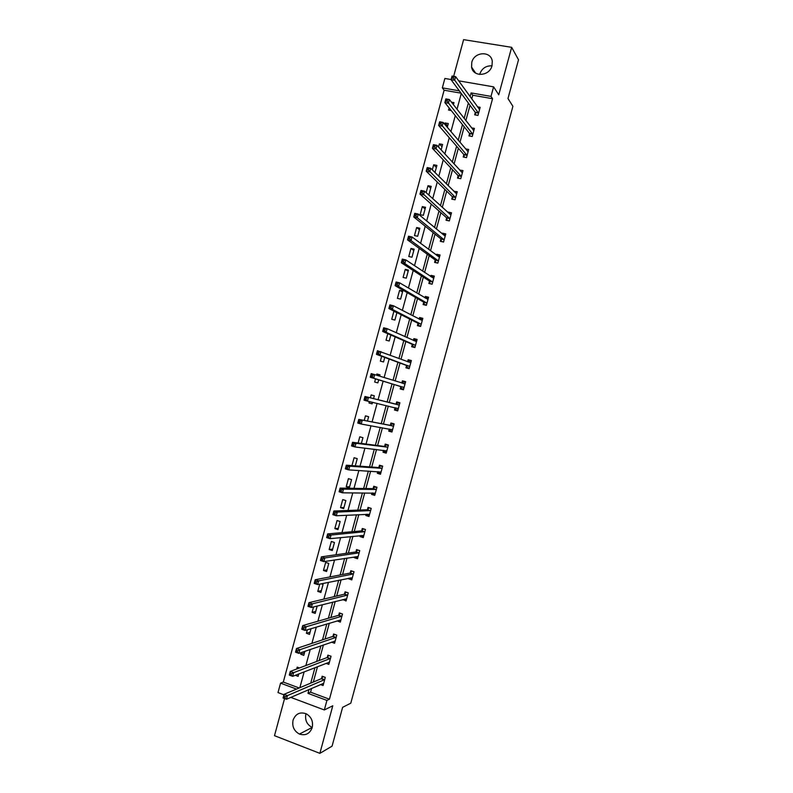 <?xml version="1.0" encoding="UTF-8"?>
<svg xmlns="http://www.w3.org/2000/svg" width="793" height="793" viewBox="0 0 793 793"><rect width="100%" height="100%" fill="white"/><g stroke="black" fill="none" stroke-linecap="round" stroke-linejoin="round"><path stroke-width="1.19" d="M479.636 74.473L479.686 74.284C481.857 68.416 485.95 65.601 491.977 65.839M471.785 62.369L471.577 67.078C472.985 77.436 489.618 76.406 492.007 65.72L492.265 61.259C491.055 50.633 474.164 51.614 471.785 62.369M312.224 727.498L312.135 727.459C306.871 724.584 304.79 720.094 305.89 713.978L305.979 713.68M293.063 720.183C291.923 726.467 294.054 731.096 299.437 734.06C305.563 735.934 309.825 733.753 312.224 727.508C313.354 721.501 311.401 716.961 306.395 713.878C300.061 711.589 295.62 713.69 293.063 720.183M461.05 93.177L444.13 90.204L442.325 87.874L444.883 78.457L451.108 79.538M284.568 698.574L274.487 735.686L319.866 753.35L332.069 746.163L342.616 707.336L350.793 703.173L512.902 106.312L507.986 98.52L518.513 59.782L511.654 47.322L463.608 39.65L453.655 76.287M283.934 694.807L278.006 692.576L280.563 683.15L296.532 689.087M444.13 90.204L283.299 682.079L280.563 683.15M283.299 682.079L299.199 687.977M295.313 675.299L298.109 676.33L298.743 673.961M299.457 667.954L297.197 667.131L296.691 668.995M301.142 652.619L300.706 654.245L303.798 655.355L304.899 651.321M307.347 629.781L306.395 633.29L309.498 634.39L311.054 628.68M313.552 606.952L312.085 612.355L315.198 613.425L317.2 606.04M319.748 584.124L317.775 591.409L320.887 592.46L323.078 584.401L321.324 583.807M326.587 571.505L328.778 563.436L325.655 562.415L323.465 570.464L326.587 571.505M332.277 550.54L334.468 542.481L331.345 541.47L329.154 549.529L332.277 550.54M337.977 529.585L340.167 521.516L337.035 520.535L334.844 528.584L337.977 529.585M343.666 508.62L345.857 500.561L342.725 499.6L340.534 507.649L343.666 508.62M349.366 487.665L351.557 479.606L348.405 478.665L346.224 486.714L349.366 487.665M355.294 465.848L357.246 458.651L354.094 457.73L351.953 465.6M361.38 443.436L362.946 437.696L359.784 436.794L358.099 443.009M367.466 421.033L368.636 416.741L365.474 415.859L364.235 420.419M369.36 401.565L368.973 402.983L372.135 403.855L372.551 402.329M373.553 398.631L374.326 395.796L371.164 394.934L370.371 397.828M375.525 378.866L374.663 382.048L377.835 382.9L378.667 379.817M379.688 376.08L380.016 374.841L376.844 373.999L376.546 375.089M381.661 356.275L380.343 361.122L383.525 361.955L384.754 357.415M387.797 333.694L386.032 340.197L389.214 341.01L390.84 335.013M394.389 311.342L393.903 311.223L391.722 319.272L394.904 320.065L396.926 312.62M400.594 299.12L402.785 291.061L399.593 290.297L397.402 298.346L400.594 299.12M406.284 278.174L408.474 270.116L405.273 269.372L403.092 277.421L406.284 278.174M411.973 257.229L414.164 249.171L410.962 248.447L408.772 256.496L411.973 257.229M417.663 236.284L419.854 228.235L416.642 227.532L414.461 235.58L417.663 236.284M423.353 215.349L425.544 207.29L422.332 206.616L420.141 214.655L423.353 215.349M427.774 194.146L429.043 194.414L431.233 186.355L428.012 185.691L426.128 192.64M434.99 172.517L436.923 165.42L433.692 164.775L432.314 169.841M441.136 149.897L442.613 144.485L439.381 143.86L438.509 147.042M447.282 127.296L448.303 123.549L445.061 122.955L444.704 124.243M443.545 131.123L443.009 130.498M453.427 104.686L453.983 102.614L451.455 102.168M451.247 110.574L448.56 110.078L449.145 107.927M311.609 688.383L310.569 692.2L329.432 699.208L492.562 98.709L472.757 95.229L471.756 98.927M470.021 105.3L465.858 120.615M464.192 126.771L459.97 142.294M458.354 148.241L454.082 163.982M452.525 169.722L448.184 185.671M446.687 191.192L442.296 207.36M440.849 212.663L436.398 229.058M435.02 234.143L430.51 250.747M429.182 255.624L424.612 272.445M423.343 277.104L418.714 294.144M417.514 298.584L412.826 315.832M411.676 320.065L406.928 337.54M405.838 341.555L401.03 359.239M399.999 363.035L395.132 380.937M394.161 384.526L389.264 402.566M388.292 406.115L383.425 424.057M382.395 427.824L377.587 445.547M376.497 449.532L371.739 467.037M370.609 471.24L365.9 488.538M364.711 492.949L360.062 510.028M358.803 514.657L354.223 531.528M352.905 536.365L348.385 553.018M347.007 558.084L342.546 574.519M341.109 579.792L336.698 596.019M335.211 601.51L330.859 617.529M329.313 623.229L325.021 639.029M323.405 644.947L319.173 660.529M317.507 666.665L313.334 682.039M320.471 684.557L323.088 685.519L325.299 677.391L322.146 676.241L321.552 678.431M326.002 663.364L328.827 664.385L331.038 656.257L327.886 655.127L327.291 657.318M331.494 642.161L334.567 643.252L336.777 635.124L333.615 634.013L333.02 636.204M337.194 620.879L340.306 622.118L342.517 614L339.354 612.91L338.76 615.1M342.982 599.558L346.045 600.995L348.256 592.867L345.084 591.806L344.489 593.997M348.771 578.236L348.613 578.811L351.785 579.871L353.995 571.743L350.823 570.702L350.228 572.883M354.56 556.924L354.352 557.707L357.524 558.738L359.735 550.62L356.553 549.589L355.958 551.779M360.349 535.612L360.081 536.603L363.263 537.614L365.474 529.496L362.292 528.495L361.697 530.676M366.148 514.3L365.811 515.509L369.003 516.491L371.213 508.372L368.021 507.391L367.427 509.582M371.937 492.988L371.55 494.406L374.742 495.377L376.953 487.249L373.751 486.287L373.156 488.478M377.726 471.676L377.28 473.302L380.481 474.254L382.682 466.135L379.48 465.194L378.885 467.374M383.515 450.365L383.009 452.208L386.221 453.14L388.421 445.012L385.22 444.09L384.625 446.281M389.304 429.063L388.739 431.114L391.95 432.016L394.161 423.898L390.949 422.996L390.354 425.187M395.073 407.83L394.478 410.011L397.689 410.903L399.9 402.785L396.678 401.902L396.084 404.093M400.802 386.736L400.207 388.917L403.429 389.789L405.629 381.671L402.408 380.809L401.813 382.999M406.531 365.642L405.937 367.833L409.158 368.676L411.369 360.557L408.137 359.715L407.592 361.727M412.261 344.549L411.666 346.739L414.898 347.562L417.098 339.444L413.867 338.621L413.381 340.425M417.99 323.455L417.396 325.645L420.627 326.448L422.838 318.33L419.596 317.537L419.17 319.133M423.72 302.371L423.125 304.562L426.366 305.345L428.577 297.226L425.326 296.443L424.949 297.831M429.449 281.287L428.854 283.468L432.106 284.231L434.306 276.113L431.055 275.359L430.738 276.529M435.179 260.193L434.584 262.384L437.835 263.127L440.036 255.009L436.784 254.275L436.527 255.237M440.898 239.109L440.313 241.3L443.565 242.024L445.775 233.905L442.514 233.192L442.306 233.935M446.628 218.025L446.033 220.216L449.304 220.92L451.504 212.802L448.243 212.108L448.095 212.643M452.357 196.951L451.762 199.132L455.033 199.816L457.244 191.698L453.874 191.351M458.086 175.868L457.492 178.058L460.763 178.712L462.973 170.594L459.662 170.059M463.816 154.784L463.221 156.974L466.502 157.619L468.703 149.5L465.55 148.896M469.535 133.71L468.941 135.9L472.231 136.515L474.432 128.397L471.518 127.861M475.265 112.636L474.67 114.816L477.961 115.421L480.171 107.303L477.465 106.817M458.671 80.836L493.603 86.853L498.757 94.793L511.654 47.322M493.603 86.853L491.006 96.399L471.101 92.91L470.09 96.627M492.562 98.709L491.006 96.399M329.432 699.208L326.924 700.397L324.327 709.963L290.813 697.384M319.866 753.35L332.782 705.78L324.327 709.963M459.335 90.848L442.325 87.874M299.843 687.7L304.145 671.859M305.87 665.545L310.232 649.487M311.887 643.391L316.308 627.104M317.904 621.236L322.394 604.732M323.921 599.082L328.471 582.359M329.947 576.927L334.547 559.987M335.964 554.773L340.623 537.614M341.981 532.628L346.7 515.242M347.998 510.484L352.776 492.879M354.015 488.329L358.862 470.517M360.032 466.185L364.939 448.144M366.049 444.05L371.005 425.782M372.066 421.906L377.081 403.419M378.083 399.761L383.128 381.175M384.139 377.478L389.145 359.031M390.206 355.115L395.162 336.896M396.282 332.763L401.169 314.762M402.358 310.41L407.186 292.627M408.435 288.047L413.203 270.502M414.501 265.695L419.21 248.368M420.577 243.352L425.226 226.243M426.654 220.999L431.233 204.118M432.72 198.647L437.25 181.984M438.797 176.304L443.257 159.859M444.863 153.961L449.274 137.744M450.939 131.618L455.281 115.619M457.006 109.275L461.288 93.495M309.012 689.514L307.971 693.35L326.924 700.397M468.346 103.04L464.163 118.435M462.478 124.63L458.235 140.252M456.609 146.229L452.307 162.059M450.741 167.829L446.39 183.877M444.873 189.428L440.462 205.694M439.005 211.027L434.534 227.512M433.137 232.627L428.607 249.329M427.268 254.236L422.679 271.147M421.4 275.835L416.741 292.974M415.532 297.444L410.814 314.791M409.664 319.054L404.886 336.619M403.786 340.663L398.958 358.446M397.917 362.272L393.031 380.273M392.049 383.881L387.113 402.031M386.151 405.6L381.245 423.64M380.214 427.437L375.376 445.26M374.286 449.264L369.498 466.879M368.349 471.101L363.63 488.498M362.421 492.929L357.752 510.117M356.483 514.766L351.874 531.736M350.556 536.603L346.006 553.355M344.618 558.441L340.128 574.984M338.69 580.288L334.249 596.604M332.753 602.125L328.381 618.233M326.815 623.972L322.503 639.862M320.887 645.819L316.625 661.491M314.95 667.666L310.747 683.12M310.569 692.2L307.971 693.35M472.757 95.229L471.101 92.91M304.462 652.936L300.706 654.245M310.103 632.16L306.395 633.29M315.753 611.383L312.085 612.355M339.642 620.285L337.144 621.028M321.393 590.616L317.775 591.409M345.461 599.27L342.883 599.924M327.033 569.85L323.465 570.464M351.299 578.266L348.613 578.811M332.683 549.083L329.154 549.529M357.177 557.271L354.352 557.707M338.324 528.316L334.844 528.584M363.095 536.296L360.081 536.603M343.964 507.55L340.534 507.649M369.092 515.331L365.811 515.509M349.604 486.783L346.224 486.714M375 494.416L371.55 494.406M380.68 473.5L377.28 473.302M386.36 452.595L383.009 452.208M392.039 431.679L388.739 431.114M372.165 403.736L368.973 402.983M397.719 410.774L394.478 410.011M379.976 375L376.844 373.999M405.59 381.829L402.408 380.809M411.27 360.924L408.137 359.715M416.949 340.019L413.867 338.621M396.896 312.729L393.903 311.223M422.619 319.123L419.596 317.537M402.537 291.983L399.593 290.297M428.299 298.218L425.326 296.443M408.177 271.226L405.273 269.372M433.731 277.163L431.055 275.359M413.807 250.479L410.962 248.447M439.183 256.07L436.784 254.275M419.447 229.732L416.642 227.532M444.695 235.006L442.514 233.192M425.088 208.985L422.332 206.616M450.246 213.941L448.243 212.108M430.718 188.238L428.012 185.691M455.836 192.897L453.963 191.024M436.358 167.492L433.692 164.775M461.447 171.853L459.692 169.95M441.998 146.745L439.381 143.86M447.629 126.008L445.061 122.955M322.801 683.546L323.544 683.814M285.351 696.65L283.993 696.145L283.597 697.612L284.945 698.127L285.351 696.65L287.433 695.6L286.432 699.277L283.061 698.009L284.063 694.331L287.433 695.6L324.704 679.581M323.683 683.318L286.432 699.277L284.945 698.127M283.993 696.145L284.063 694.331L321.244 678.719L323.138 676.598M283.597 697.612L283.061 698.009M328.371 662.442L329.264 662.76M291.596 673.673L290.238 673.178L289.841 674.645L291.19 675.15L291.596 673.673L293.668 672.652L292.667 676.33L289.286 675.081L290.288 671.413L293.668 672.652L330.443 658.448M329.422 662.185L292.667 676.33L291.19 675.15M290.238 673.178L290.288 671.413L326.984 657.595L328.907 655.494M289.841 674.645L289.286 675.081M333.922 641.329L334.993 641.706M297.831 650.696L296.473 650.21L296.076 651.687L297.434 652.173L297.831 650.696L299.903 649.705L298.902 653.382L295.521 652.163L296.513 648.496L299.903 649.705L336.182 637.314M335.161 641.061L298.902 653.382L297.434 652.173M296.473 650.21L296.513 648.496L332.723 636.472L334.676 634.39M296.076 651.687L295.521 652.163M339.424 620.205L340.712 620.651M304.076 627.729L302.718 627.253L302.321 628.72L303.679 629.196L304.076 627.729L306.138 626.767L305.136 630.445L301.746 629.245L302.748 625.578L306.138 626.767L341.922 616.191M340.901 619.928L305.136 630.445L303.679 629.196M302.718 627.253L302.748 625.578L338.452 615.348L340.445 613.286M302.321 628.72L301.746 629.245M344.886 599.082L346.432 599.597M310.321 604.752L308.953 604.286L308.556 605.763L309.914 606.229L310.321 604.752L312.373 603.83L311.371 607.497L307.971 606.328L308.973 602.66L312.373 603.83L347.661 595.057M346.64 598.804L311.371 607.497L309.914 606.229M308.953 604.286L308.973 602.66L344.192 594.235L346.214 592.183M308.556 605.763L307.971 606.328M350.288 577.928L352.142 578.543M352.062 571.109L353.975 571.803M316.556 581.784L315.198 581.328L314.791 582.796L316.159 583.261L316.556 581.784L318.608 580.882L317.606 584.56L314.197 583.41L315.198 579.742L318.608 580.882L353.4 573.934M352.379 577.671L317.606 584.56L316.159 583.261M315.198 581.328L315.198 579.742L349.931 573.111L351.943 571.129M314.791 582.796L314.197 583.41M355.76 556.736L357.861 557.499M357.97 550.055L359.695 550.748M322.801 558.817L321.433 558.371L321.036 559.838L322.404 560.294L322.801 558.817L324.833 557.945L323.841 561.622L320.422 560.502L321.423 556.825L324.833 557.945L359.14 552.81M358.119 556.547L323.841 561.622L322.404 560.294M321.433 558.371L321.423 556.825L355.67 551.997L357.663 550.094M321.036 559.838L320.422 560.502M361.36 535.503L363.581 536.445M363.937 529.01L365.414 529.704M329.045 535.85L327.668 535.414L327.271 536.881L328.639 537.327L329.045 535.85L331.068 535.017L330.066 538.685L326.647 537.585L327.648 533.917L331.068 535.017L364.879 531.687M363.858 535.424L330.066 538.685L328.639 537.327M327.668 535.414L327.648 533.917L361.41 530.884L363.372 529.06M327.271 536.881L326.647 537.585M366.961 514.26L369.3 515.4M369.984 507.996L371.134 508.65M335.28 512.893L333.912 512.456L333.506 513.933L334.884 514.36L335.28 512.893L337.303 512.08L336.301 515.757L332.872 514.677L333.873 511.009L337.303 512.08L370.618 510.563M369.597 514.3L336.301 515.757L334.884 514.36M333.912 512.456L333.873 511.009L367.139 509.76L369.092 508.026M333.506 513.933L332.872 514.677M372.561 492.988L375.02 494.356M376.179 487.021L374.802 486.991L376.853 487.606M341.515 489.925L340.147 489.509L339.741 490.976L341.119 491.392L341.515 489.925L343.528 489.142L342.536 492.82L339.097 491.769L340.098 488.101L343.528 489.142L376.348 489.44M375.337 493.187L342.536 492.82L341.119 491.392M340.147 489.509L340.098 488.101L372.879 488.657L374.802 486.991M339.741 490.976L339.097 491.769M378.172 471.706L378.687 472.697L380.739 473.312M382.672 466.125L380.511 465.957L382.573 466.562M347.76 466.968L346.382 466.552L345.986 468.029L347.364 468.435L347.76 466.968L349.763 466.215L348.761 469.892L345.322 468.861L346.323 465.194L349.763 466.215L382.087 468.326M381.076 472.063L348.761 469.892L347.364 468.435M346.382 466.552L346.323 465.194L378.608 467.543L380.511 465.957M345.986 468.029L345.322 468.861M383.792 450.404L384.397 451.673L386.449 452.268M388.362 445.22L386.231 444.932L388.283 445.517M353.995 444.001L352.617 443.604L352.221 445.071L353.599 445.478L353.995 444.001L355.998 443.287L354.996 446.955L351.547 445.953L352.548 442.286L355.998 443.287L387.827 447.202M386.815 450.939L354.996 446.955L353.599 445.478M352.617 443.604L352.548 442.286L384.347 446.429L386.231 444.932M352.221 445.071L351.547 445.953M389.413 429.082L390.106 430.639L392.168 431.223M394.052 424.314L391.94 423.898L394.002 424.483M360.24 421.043L358.852 420.657L358.456 422.124L359.834 422.52L360.24 421.043L362.223 420.359L361.221 424.027L357.772 423.056L358.773 419.388L393.566 426.089M392.545 429.826L361.221 424.027L359.834 422.52M358.852 420.657L358.773 419.388L390.087 425.326L391.94 423.898M358.456 422.124L357.772 423.056M395.033 407.741L395.826 409.614L397.888 410.179M399.722 403.409L397.65 402.874L399.722 403.439M366.475 398.086L365.087 397.709L364.691 399.176L366.079 399.563L366.475 398.086L368.448 397.432L367.456 401.099L363.997 400.148L364.988 396.48L399.305 404.975M398.284 408.712L367.456 401.099L366.079 399.563M365.087 397.709L364.988 396.48L395.816 404.212L397.65 402.874M364.691 399.176L363.997 400.148M403.587 389.204L401.536 388.59L403.597 389.145M401.773 383.029L403.369 381.849L405.431 382.404M401.536 388.59L400.634 386.488L370.222 377.25L371.213 373.582L405.035 383.862M372.71 375.129L374.683 374.504L373.681 378.182L370.222 377.25L370.926 376.229L372.314 376.606L372.71 375.129L371.322 374.762L370.926 376.229M404.024 387.599L373.681 378.182L372.314 376.606M371.213 373.582L371.322 374.762M409.267 368.299L407.245 367.565L409.317 368.101M407.721 361.777L409.079 360.825L411.151 361.36M407.245 367.565L406.363 365.385L376.437 354.352L377.438 350.684L410.774 362.748M378.945 352.181L380.908 351.586L379.916 355.254L376.437 354.352L377.161 353.291L378.548 353.648L378.945 352.181L377.557 351.814L377.161 353.291M409.753 366.485L379.916 355.254L378.548 353.648M377.438 350.684L377.557 351.814M414.947 347.393L412.955 346.541L415.026 347.066M413.659 340.554L414.789 339.8L416.86 340.326M412.955 346.541L412.102 344.281L382.662 331.454L383.663 327.787L387.143 328.659L416.503 341.634M416.424 341.694L415.869 341.545L416.424 341.694M385.18 329.224L387.143 328.659L386.141 332.336L382.662 331.454L383.396 330.344L384.783 330.701L385.18 329.224L383.792 328.877L383.396 330.344M415.492 345.371L386.141 332.336L384.783 330.701M383.663 327.787L383.792 328.877M420.449 326.409L418.674 325.517L420.746 326.032M419.596 319.351L420.498 318.776L422.58 319.292M418.674 325.517L417.832 323.177L388.887 308.556L389.878 304.889L393.368 305.741L422.243 320.521M391.425 306.276L393.368 305.741L392.366 309.409L388.887 308.556L389.621 307.406L391.018 307.743L391.425 306.276L390.027 305.939L389.621 307.406M421.232 324.258L392.366 309.409L391.018 307.743M389.878 304.889L390.027 305.939M425.494 305.127L424.384 304.492L426.456 304.998M425.524 298.168L428.289 298.257M424.384 304.492L423.561 302.074L395.102 285.658L396.103 281.991L399.593 282.823L427.972 299.417M397.66 283.329L399.593 282.823L398.592 286.491L395.102 285.658L395.856 284.469L397.253 284.796L397.66 283.329L396.252 282.992L395.856 284.469M426.961 303.154L398.592 286.491L397.253 284.796M396.103 281.991L396.252 282.992M430.787 283.924L432.175 283.963M431.442 277.005L434.009 277.223M430.093 283.478L429.3 280.98L401.327 262.77L402.319 259.103L405.818 259.906L433.712 278.303M403.895 260.382L405.818 259.906L404.826 263.573L401.327 262.77L402.091 261.531L403.488 261.849L403.895 260.382L402.487 260.054L402.091 261.531M432.7 282.04L404.826 263.573L403.488 261.849M402.319 259.103L402.487 260.054M436.219 262.761L437.885 262.929M437.359 255.861L439.719 256.189M435.803 262.453L435.03 259.876L407.543 239.882L408.544 236.205L412.043 236.988L439.441 257.2M410.13 237.434L412.043 236.988L411.052 240.656L407.543 239.882L408.326 238.594L409.723 238.901L410.13 237.434L408.722 237.127L408.326 238.594M438.43 260.937L411.052 240.656L409.723 238.901M408.544 236.205L408.722 237.127M441.731 241.617L443.604 241.905M443.277 234.738L445.428 235.164M441.513 241.439L440.759 238.782L413.768 216.985L414.759 213.317L418.268 214.07L445.18 236.096M416.365 214.487L418.268 214.07L417.277 217.748L413.768 216.985L414.551 215.656L415.958 215.964L416.365 214.487L414.957 214.189L414.551 215.656M444.159 239.833L417.277 217.748L415.958 215.964M414.759 213.317L414.957 214.189M447.292 220.484L449.314 220.87M449.294 213.743L451.148 214.13M447.222 220.424L446.489 217.688L419.983 194.097L420.984 190.429L424.503 191.163L450.91 214.992M422.59 191.549L424.503 191.163L423.502 194.83L419.983 194.097L420.786 192.729L422.193 193.016L422.59 191.549L421.182 191.252L420.786 192.729M449.899 218.729L422.193 193.016M420.984 190.429L421.182 191.252M455.321 192.788L456.857 193.105M452.922 199.38L452.218 196.595L426.198 171.209L427.199 167.541L430.728 168.255L456.649 193.888M428.825 168.612L430.728 168.255L429.727 171.922L426.198 171.209L427.021 169.791L428.428 170.079L428.825 168.612L427.417 168.324L427.021 169.791M455.628 197.626L428.428 170.079M427.199 167.541L427.417 168.324M461.278 171.823L462.567 172.081M458.612 178.276L457.948 175.501L432.423 148.331L433.414 144.663L436.953 145.337L462.378 172.785M435.06 145.664L436.953 145.337L435.952 149.015L432.423 148.331L433.246 146.864L434.663 147.141L435.06 145.664L433.642 145.397L433.246 146.864M461.357 176.522L434.663 147.141M433.414 144.663L433.642 145.397M467.196 150.848L468.276 151.057M464.301 157.183L463.687 154.407L438.638 125.443L439.639 121.775L443.168 122.429L468.108 151.691M441.295 122.727L443.168 122.429L442.177 126.107L438.638 125.443L439.481 123.936L440.898 124.204L441.295 122.727L439.877 122.469L439.481 123.936M467.097 155.428L440.898 124.204M439.639 121.775L439.877 122.469M473.084 129.864L473.996 130.032M470.001 136.099L469.416 133.313L444.853 102.565L445.854 98.897L449.393 99.531L473.837 130.587M447.53 99.789L449.393 99.531L448.402 103.199L444.853 102.565L445.706 101.008L447.123 101.266L447.53 99.789L446.102 99.541L445.706 101.008M472.826 134.324L447.123 101.266M445.854 98.897L446.102 99.541M478.952 108.879L479.706 109.008M475.701 115.005L475.146 112.229L451.068 79.687L452.069 76.019L455.618 76.624L479.577 109.493M453.755 76.862L455.618 76.624L454.627 80.291L451.068 79.687L451.941 78.081L453.358 78.329L453.755 76.862L452.337 76.614L451.941 78.081M478.556 113.23L453.358 78.329M452.069 76.019L452.337 76.614M324.387 679.869L321.244 678.719L324.426 679.849M324.605 679.69L321.462 678.54M330.136 658.725L326.984 657.595M330.344 658.557L327.192 657.427M335.875 637.582L332.723 636.472M336.083 637.423L332.931 636.313M341.624 616.439L338.452 615.348M341.833 616.29L338.661 615.199M347.364 595.295L344.192 594.235M347.572 595.156L344.4 594.086M353.103 574.162L349.931 573.111M353.311 574.023L350.139 572.982M358.852 553.018L355.67 551.997M359.051 552.899L355.869 551.869M364.592 531.885L361.41 530.884M364.79 531.776L361.608 530.765M370.331 510.751L367.139 509.76M370.529 510.642L367.337 509.661M376.07 489.618L372.879 488.657M376.269 489.519L373.067 488.557M381.82 468.485L378.608 467.543M382.008 468.395L378.806 467.454M386.766 450.86L386.171 450.682M387.559 447.351L384.347 446.429M387.747 447.272L384.536 446.35M392.505 429.737L391.514 429.459M393.298 426.228L390.087 425.326M393.477 426.158L390.265 425.256M398.245 408.613L395.231 407.79M399.038 405.094L395.816 404.212M399.216 405.035L396.004 404.152M403.984 387.499L400.762 386.637M403.855 387.351L400.634 386.488M404.955 383.921L402.715 383.316M409.723 366.386L406.492 365.533M409.594 366.227L406.363 365.385M415.453 345.262L412.221 344.44M415.334 345.104L412.102 344.281M421.192 324.149L417.951 323.346M421.073 323.98L417.832 323.177M426.931 303.035L423.68 302.262M426.812 302.857L423.561 302.074M432.661 281.931L429.409 281.168M432.552 281.733L429.3 280.98M438.4 260.818L435.139 260.074M438.281 260.619L435.03 259.876M444.13 239.704L440.868 238.99M444.021 239.496L440.759 238.782M449.869 218.6L446.598 217.906M449.76 218.382L446.489 217.688M455.598 197.497L452.327 196.813M455.499 197.269L452.218 196.595M461.338 176.393L458.057 175.729M461.229 176.155L457.948 175.501M467.067 155.289L463.786 154.655M466.968 155.041L463.687 154.407M472.797 134.186L469.506 133.571M472.697 133.928L469.416 133.313M478.536 113.082L475.235 112.487M478.437 112.824L475.146 112.229M471.577 67.078L475.602 73.085M299.437 734.06L312.135 727.459M330.185 658.705L327.023 657.566M335.935 637.552L332.773 636.442M341.684 616.409L338.522 615.318M347.443 595.265L344.271 594.195M353.192 574.122L350.02 573.081M358.942 552.989L355.76 551.958M364.691 531.845L361.509 530.844M370.44 510.712L367.258 509.73M376.189 489.578L372.997 488.617M381.939 468.445L378.737 467.503M387.688 447.311L384.486 446.39M393.437 426.188L390.225 425.286M399.186 405.054L395.965 404.182M404.936 383.931L403.161 383.465"/></g></svg>
